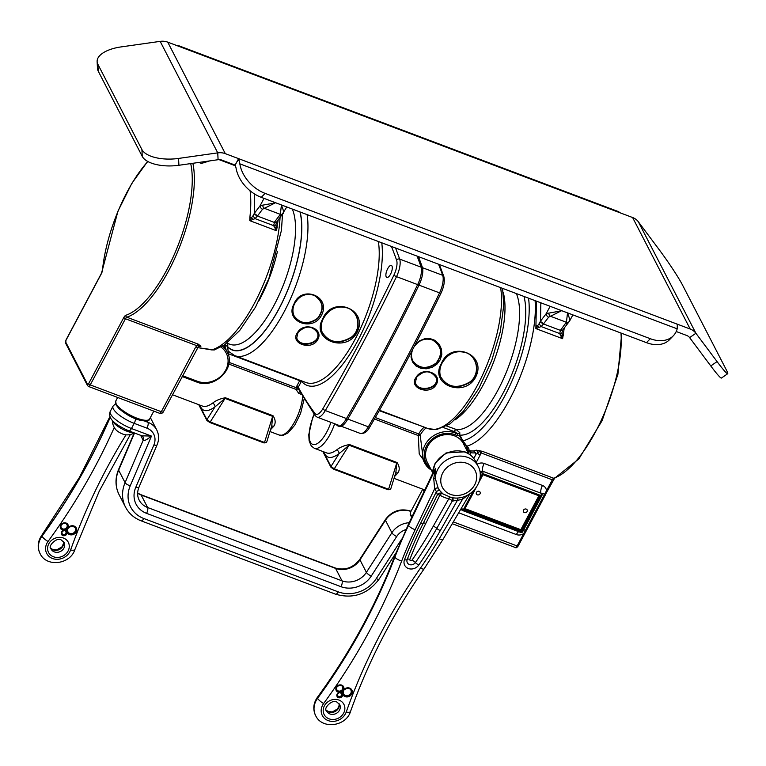 <?xml version="1.0" encoding="UTF-8"?>
<svg xmlns="http://www.w3.org/2000/svg" width="766" height="766" viewBox="0 0 766 766"><rect width="100%" height="100%" fill="white"/><g stroke="black" fill="none" stroke-linecap="round" stroke-linejoin="round"><path stroke-width="1.15" d="M180.326 46.889L180.479 46.372A15.33 5.793 110.7 0 1 181.006 47.147L167.725 42.14A15.33 13.443 152.7 0 0 160.161 41.364L120.98 46.927A30.669 13.721 177.1 0 0 97.129 61.586L97.474 68.433A30.669 13.721 -2.9 0 0 98.22 71.133L97.876 64.287L141.911 149.552L142.256 156.398A30.669 13.721 -2.9 0 0 178.909 165.274L178.564 158.428A30.669 13.721 177.1 0 1 141.911 149.552M178.564 158.428L217.745 152.865A15.33 13.443 -27.3 0 1 225.3 153.64L238.59 158.648A15.33 5.793 110.7 0 1 238.982 159.663L236.876 161.846L238.58 158.639L235.133 165.102L221.872 160.104A7.67 6.722 152.7 0 0 218.09 159.711L178.909 165.274M235.143 165.102L236.014 167.792A30.669 21.362 44 0 0 261.283 197.341L646.475 342.661A30.669 21.362 44 0 0 669.532 339.692L673.352 335.738A30.669 21.362 -136 0 0 677.192 328.844L677.297 325.033A15.33 5.793 -69.3 0 0 676.895 324.018L690.185 329.026A15.33 13.443 -27.3 0 1 695.901 333.267L717.062 361.59L710.771 365.937A30.669 2.135 55.4 0 0 721.409 378.059L727.7 373.722A30.669 2.135 -124.6 0 1 717.062 361.59M727.7 373.722A30.669 2.135 -124.6 0 0 726.427 370.074L682.391 284.808A30.669 2.135 -124.6 0 0 659.488 250.089L638.327 221.757A15.33 13.443 152.7 0 0 632.601 217.525L619.321 212.517A15.33 5.793 -69.3 0 0 618.794 211.742L178.871 45.778A30.669 5.515 -163.6 0 0 178.306 46.132M180.479 46.372L178.871 45.778M710.771 365.937L689.611 337.605A7.67 6.722 152.7 0 0 686.748 335.489L676.225 331.515M619.33 212.527L181.006 47.147M673.352 335.738A30.669 21.362 -136 0 1 650.296 338.706L265.113 193.386A30.669 21.362 -136 0 1 239.835 163.838L238.982 159.663M235.2 165.121L236.876 161.846M676.905 324.028L238.59 158.648M142.256 156.398L98.22 71.133M97.876 64.287A30.669 13.721 177.1 0 1 97.129 61.586M112.334 420.304A14.717 14.717 0 0 0 115.704 429.535A6.942 2.068 28 0 0 125.643 434.81A14.717 14.717 0 0 0 134.347 432.953M112.363 420.333A13.223 3.945 28 0 0 120.904 428.318A13.223 3.945 28 0 0 133.744 432.723M140.628 435.318L143.185 440.268C144.247 441.092 147.005 439.694 151.476 436.084L141.911 435.806L143.118 436.993A4.596 4.031 -27.3 0 1 143.127 437.003A4.596 4.031 -27.3 0 1 143.185 440.268L125.078 482.657A34.499 30.238 152.7 0 0 125.547 507.178C128.956 513.574 134.165 518.132 141.174 520.851L335.585 594.196C353.212 599.213 367.728 594.186 379.113 579.115A4.596 1.216 32.8 0 1 376.259 578.598A29.903 26.207 -27.3 0 1 338.227 591.859A4.596 1.743 110.7 0 1 335.585 594.196M336.226 424.354A844.065 318.924 -69.3 0 0 336.762 425.063A15.33 5.793 110.7 0 0 337.873 425.925L339.194 426.423A15.33 5.793 -69.3 0 0 347.333 419.835L346.002 419.337A15.33 5.793 110.7 0 1 337.873 425.925M346.002 419.337A844.065 318.924 -69.3 0 0 417.843 284.215L419.174 284.713A15.33 5.793 -69.3 0 0 422.315 267.171L420.984 266.673A15.33 5.793 110.7 0 1 417.843 284.215M420.984 266.673A844.065 318.924 -69.3 0 0 417.087 256.122M418.418 256.62A844.065 318.924 110.7 0 1 422.315 267.171M419.174 284.713A844.065 318.924 110.7 0 1 347.333 419.835M462.951 442.03A1.532 1.321 -28.6 0 1 462.932 440.833L459.839 435.136A1.532 1.331 151.6 0 0 459.859 436.323M463.248 442.355L466.044 445.697A1.532 1.302 -50.8 0 0 466.245 445.917L466.245 445.917A1.532 1.302 -50.8 0 0 466.839 446.166L462.932 440.833A87.64 33.11 110.7 0 0 510.204 384.982A87.64 33.11 110.7 0 0 528.559 298.175M459.83 436.256A1.532 1.341 -27.3 0 1 459.811 436.227L462.932 441.992L467.777 447.593L467.069 448.838A1.532 1.513 86 0 0 468.055 450.006C469.644 449.92 469.232 448.646 466.839 446.166A91.997 34.757 -69.3 0 0 514.685 389.367A91.997 34.757 -69.3 0 0 535.089 300.645M467.069 448.838L467.011 448.857A22.233 19.485 152.7 0 0 466.542 446.166M467.011 448.857L468.572 451.298L468.055 450.006L470.018 450.743A1.532 1.417 100.5 0 1 470.841 452.687L469.175 451.528A1.532 0.584 110.7 0 1 470.018 450.743A91.997 34.757 110.7 0 0 473.714 450.944L476.26 450.159A3.064 2.059 -87.4 0 1 477.524 453.319C478.779 451.394 479.909 451.251 480.895 452.859L552.315 479.803L523.743 533.548L524.739 533.395M459.811 436.227A1.532 1.341 -27.3 0 1 459.677 435.481L459.839 435.136A81.292 30.717 -69.3 0 0 507.925 383.373A81.292 30.717 -69.3 0 0 524.011 296.461M620.967 333.047A91.997 34.757 110.7 0 1 601.042 420.745A91.997 34.757 110.7 0 1 553.713 478.252L482.293 451.308L476.26 450.159M536.459 301.162L535.874 328.595L562.617 338.687L562.196 334.943A3.064 0.622 164.3 0 1 560.645 335.68L562.617 338.687L564.36 327.283M476.174 462.549L480.244 454.908A3.064 0.919 -152 0 1 477.524 453.319L476.098 454.114L473.714 450.944M430.253 468.026A21.62 18.949 -27.3 0 1 428.385 443.074A21.62 18.949 -27.3 0 1 455.023 434.724L457.302 435.586A1.379 0.517 -69.3 0 0 457.618 433.834L455.33 432.972A22.999 20.155 152.7 0 0 429.592 438.889A22.999 20.155 152.7 0 0 424.594 462.903A22.999 20.155 152.7 0 0 431.315 470.065M457.302 435.586L459.677 435.481M459.782 435.069L459.791 432.666L457.618 433.834L454.87 431.823A1.379 0.517 110.7 0 1 455.061 430.31A1.379 0.517 110.7 0 1 455.942 429.353L446.635 426.03M423.406 460.615L420.189 435.145A1.379 0.977 -3.1 0 1 418.313 435.557L419.213 453.979L430.387 469.51M394.624 476.452L397.908 472.976C399.9 469.893 399.613 466.408 397.047 462.52A3.064 1.159 -69.3 0 0 396.702 463.162L395.898 472.373M336.724 449.891A3.064 2.03 -127.2 0 1 339.022 453.711L349.105 445.209A3.064 1.159 110.7 0 1 349.449 444.558C344.212 445.496 339.96 447.267 336.724 449.891C332.674 452.83 329.313 453.845 326.642 452.926L314.309 448.273A27.595 10.427 -69.3 0 0 334.656 423.761M420.189 435.145L418.743 433.939L418.313 435.557L374.45 419.012M420.237 434.992A22.999 20.155 -27.3 0 1 425.551 428.385L424.747 427.332M425.551 428.385L426.202 427.878M443.552 427.591L454.707 431.756A1.379 0.517 110.7 0 1 454.908 430.253A1.379 0.517 110.7 0 1 455.78 429.295M459.791 432.666L455.942 429.353A76.935 29.07 110.7 0 0 503.913 377.906A76.935 29.07 110.7 0 0 516.37 293.579M379.237 410.672L423.761 426.959M480.043 493.754A2.068 1.81 -27.3 0 1 476.404 494.032A2.068 1.81 -27.3 0 1 480.081 492.126A2.068 1.81 -27.3 0 1 480.043 493.754M527.094 511.506A2.068 1.81 -27.3 0 1 523.465 511.784A2.068 1.81 -27.3 0 1 527.142 509.878A2.068 1.81 -27.3 0 1 527.094 511.506M538.862 495.784L520.832 529.699L464.952 508.614M475.092 488.947L464.244 509.342L521.359 530.895L520.832 529.699M464.244 509.342L475.964 487.827M482.867 474.326L539.982 495.88L482.867 474.326L479.42 480.809M479.956 478.444L482.58 473.522A1.532 0.584 -69.3 0 0 482.925 471.578A1.532 1.341 152.7 0 0 480.914 472.363L482.58 473.522L540.882 495.525L541.878 495.363A1.532 1.341 152.7 0 0 541.907 494.166L541.907 494.166A1.532 1.341 152.7 0 0 541.236 493.572A1.532 0.584 110.7 0 1 540.882 495.525L521.646 531.7A1.532 0.584 110.7 0 1 520.765 532.475A1.532 0.584 110.7 0 1 520.621 532.341M522.642 531.547L521.646 531.7L463.344 509.706L461.678 508.547A1.532 1.341 152.7 0 0 461.639 509.754L461.639 509.754A1.532 1.341 152.7 0 0 462.319 510.338A1.532 0.584 -69.3 0 0 462.463 510.482A1.532 0.584 -69.3 0 0 463.344 509.706L473.378 490.834M548.82 313.093A3.064 2.116 76.3 0 0 550.486 316.272L561.344 310.824L546.244 313.61A3.064 2.298 49.3 0 0 548.628 317.172L550.486 316.272L566.419 322.285A3.064 2.796 28.6 0 0 569.636 320.983L562.742 329.955A3.064 1.005 28.8 0 0 562.761 329.935M572.863 314.893L569.636 320.973A3.064 2.796 28.6 0 0 569.645 320.944L569.655 320.935C569.894 319.642 569.176 317.047 567.501 313.15L566.419 322.285L565.413 323.501A3.064 2.327 47.9 0 0 567.721 323.204M466.456 352.82C477.62 357.147 480.244 374.009 470.219 381.736C457.484 389.243 447.641 387.615 440.709 376.862M436.036 377.36C440.287 388.831 416.819 392.891 415.325 382.224M432.608 340.047C441.896 346.175 443.064 353.844 436.113 363.074C426.71 369.538 418.916 368.743 412.73 360.69M550.122 306.314L546.244 313.61L540.518 321.126A3.064 1.005 28.9 0 0 543.793 323.511L548.628 317.172M565.413 323.501L560.444 330.376L543.506 323.989L543.793 323.511M560.693 329.878A3.064 1.005 28.8 0 0 562.742 329.955L562.57 330.309A3.064 0.996 -156.1 0 1 562.57 330.309A3.064 0.996 -156.1 0 1 560.444 330.376L559.726 333.564L560.645 335.68M541.6 494.166L541.744 493.831A1.532 1.341 -27.3 0 0 541.064 493.247L482.752 471.243L541.064 493.247A6.138 2.317 110.7 0 1 542.462 485.452A7.67 6.722 152.7 0 1 546.484 490.776L547.498 490.834L545.737 493.946M540.834 302.809L540.518 321.126L539.082 323.769L541.16 326.565L543.506 323.989A3.064 0.823 -148 0 1 540.336 321.586M538.9 327.484A3.064 0.795 -124.1 0 0 537.627 325.674L535.874 328.595L541.16 326.565L559.726 333.564A3.064 1.341 0.5 0 0 562.091 332.444L562.57 330.309M539.082 323.769L537.627 325.674A3.064 1.494 6.6 0 1 535.97 325.339M563.383 335.68A3.064 1.522 -171.8 0 1 562.196 334.943L562.091 332.444M333.899 469.271L388.094 489.761L388.582 489.273L334.282 468.792L330.979 466.494L323.329 451.672M390.622 489.33L388.094 489.761L333.794 469.271L330.912 467.193A0.766 0.67 -27.3 0 0 331.247 467.48L333.794 469.271L334.282 468.792L349.105 445.209L396.702 463.162L388.582 489.273L390.622 489.33L395.907 472.344M322.792 451.471L330.912 467.183A0.766 0.67 -27.3 0 1 330.979 466.494L339.022 453.711C331.151 459.255 326.153 458.671 324.047 451.95M441.34 363.62C428.778 384.81 465.288 398.579 475.877 376.652C487.128 353.7 450.619 339.932 441.34 363.62L441.8 363.601C447.804 353.308 456.067 349.736 466.59 352.877C477.783 357.061 480.55 374.162 470.391 382.071C457.474 389.693 447.603 388.027 440.785 377.073C439.234 372.803 439.579 368.312 441.8 363.601C447.804 353.308 456.067 349.736 466.59 352.877C477.783 357.061 480.55 374.162 470.391 382.071C457.474 389.693 447.603 388.027 440.785 377.073C439.234 372.803 439.579 368.312 441.8 363.601M416.053 377.447C408.163 387.96 429.64 395.84 436.103 384.771C443.332 373.387 422.43 365.784 416.053 377.447L416.618 377.255C424.067 369.968 430.559 370.064 436.093 377.533C440.699 389.329 416.436 393.533 415.364 382.483L416.618 377.255C424.067 369.968 430.559 370.064 436.093 377.533C440.699 389.329 416.436 393.533 415.364 382.483L416.618 377.255M411.505 351.69L411.045 357.157L412.481 361.887L415.986 365.957L420.572 368.216L426.183 368.819L432.101 367.374L436.792 364.31L440.172 359.886L441.791 354.639L441.465 349.248L439.282 344.394L434.916 340.324L430.042 338.562L424.785 338.696L419.739 340.707L415.172 344.662M413.841 347.218C418.791 339.999 425.092 337.634 432.742 340.104C442.126 346.165 443.313 353.921 436.304 363.362C426.748 369.93 418.916 369.097 412.826 360.872C411.064 357.167 411.103 353.193 412.941 348.951C411.103 353.193 411.064 357.167 412.826 360.872C418.916 369.097 426.748 369.93 436.304 363.362C443.313 353.921 442.126 346.165 432.742 340.104C425.092 337.634 418.791 339.999 413.841 347.218M482.293 451.308A3.064 1.159 -69.3 0 0 480.895 452.859L480.244 454.908M423.177 489.35L423.971 491.657M397.908 472.976A3.064 2.308 36.3 0 0 395.61 473.302M391.972 266.051A6.425 2.422 110.7 0 1 390.966 273.29A6.425 2.422 110.7 0 1 386.83 277.464A6.425 2.422 110.7 0 1 386.82 270.599A6.425 2.422 110.7 0 1 391.359 265.448A6.425 2.422 110.7 0 1 391.972 266.051M211.885 349.947L197.532 347.582M214.394 349.928L211.694 349.909A91.997 34.757 110.7 0 0 280.088 216.874M198.949 162.43L201.314 163.455L209.788 160.889M198.442 346.778L200.903 346.27L198.25 344.145L126.821 317.201A91.997 34.757 -69.3 0 0 176.879 253.565A91.997 34.757 -69.3 0 0 192.86 163.292M262.719 205.154L260.143 205.671A3.064 2.298 49.3 0 0 262.537 209.233L275.243 202.885L262.719 205.154A3.064 2.116 76.3 0 0 264.385 208.333L280.327 214.346A3.064 2.796 28.6 0 0 283.554 213.005L283.554 212.996C283.793 211.703 283.075 209.108 281.4 205.211L280.327 214.346L274.592 221.939L273.625 225.625L276.516 230.748L278.259 219.344M250.08 190.772C251.076 198.518 251.009 207.404 249.879 217.4L249.773 220.656L252.809 219.545A3.064 0.795 -124.1 0 0 251.526 217.736L249.773 220.656L276.516 230.748L275.99 224.505L276.478 222.37A3.064 0.996 -156.1 0 1 274.352 222.437L257.405 216.05L262.537 209.233M226.114 349.909L224.783 344.959A1.379 0.517 -15.4 0 0 223.787 345.409M307.089 214.624A85.859 32.44 -69.3 0 1 285.402 309.416A85.859 32.44 -69.3 0 1 234.76 355.654L228.115 351.077L227.684 346.96A3.064 0.977 -154.9 0 0 224.783 344.959A4.558 0.785 60.3 0 0 224.668 344.786M224.744 344.729A3.064 0.977 -154.9 0 1 227.77 346.768L227.808 343.484M300.119 211.99A81.502 30.793 110.7 0 1 278.747 309.32A81.502 30.793 110.7 0 1 227.684 346.96L227.77 346.768A81.292 30.717 -69.3 0 0 278.786 309.043A81.292 30.717 -69.3 0 0 299.956 211.933M228.804 364.061L295.982 389.406A1.379 0.843 163.7 0 0 298.012 388.352L297.984 388.218A1.379 0.603 0.2 0 0 296.337 387.759L295.982 389.406L298.769 393.408L301.115 394.298M270.57 429.649L273.845 426.174C275.846 423.091 275.569 419.605 272.993 415.708L225.395 397.755C220.148 398.693 215.907 400.474 212.661 403.088C208.62 406.028 205.259 407.033 202.588 406.124L172.436 394.749M279.312 215.562A3.064 2.327 47.9 0 0 281.62 215.265L276.65 222.016A3.064 1.005 28.8 0 0 276.66 221.996L276.478 222.37A3.064 0.996 -156.1 0 0 276.488 222.341M314.012 295.303C323.29 301.421 324.458 309.1 317.507 318.33C308.104 324.794 300.31 323.989 294.134 315.937M347.86 308.076C359.024 312.394 361.638 329.256 351.623 336.992C338.878 344.499 329.045 342.871 322.103 332.118M317.43 332.607C321.682 344.078 298.213 348.147 296.72 337.48M274.592 221.939A3.064 1.005 28.8 0 0 276.65 222.016M264.021 198.375L260.143 205.671L254.427 213.187A3.064 1.005 28.9 0 0 257.692 215.572M72.837 327.398L101.399 273.654M88.195 386.179A3.064 1.159 -69.3 0 0 88.492 386.466L159.548 413.276A3.064 1.159 -69.3 0 0 161.31 411.715L90.254 384.905L125.433 318.752A3.064 1.159 110.7 0 1 126.821 317.201A1.532 1.36 71.7 0 1 125.854 315.266A4.596 1.743 -69.3 0 0 123.757 317.593L125.433 318.752L196.852 345.696C198.901 345.227 199.103 345.887 197.465 347.659A3.064 0.919 -152 0 1 195.474 347.467L161.31 411.715A3.064 0.919 -152 0 0 163.34 411.849L198.404 346.663M297.984 388.218A2.298 2.011 -26.6 0 1 298.242 387.251L301.191 381.707A1.685 0.642 110.7 0 1 301.469 381.267L301.641 380.884M381.774 242.803A88.167 33.311 -69.3 0 1 354.304 346.95A88.167 33.311 -69.3 0 1 301.469 381.267A1.379 0.795 37.3 0 0 301.268 380.74M254.685 194.066L254.427 213.187L252.981 215.83L255.068 218.626L273.625 225.625A3.064 1.341 0.5 0 0 275.99 224.505M252.809 219.545L255.068 218.626L257.405 216.05A3.064 0.823 -148 0 1 254.235 213.647M252.981 215.83L251.526 217.736A3.064 1.494 6.6 0 1 249.879 217.4M277.282 227.741A3.064 1.522 -171.8 0 1 276.095 227.004A3.064 0.622 164.3 0 1 274.544 227.741M208.888 161.023L205.154 161.549M209.846 422.459L264.04 442.949L264.519 442.47L210.229 421.989L206.925 419.691A0.766 0.67 152.7 0 0 207.193 420.678L209.74 422.468L210.229 421.989L225.051 398.406L272.648 416.359L271.748 425.867M198.739 404.668L206.858 420.381L209.74 422.468L264.04 442.949L266.558 442.528L264.519 442.47L272.648 416.359A3.064 1.159 -69.3 0 1 272.993 415.708M293.962 304.025C284.119 321.682 313.61 332.808 321.864 314.548C330.788 295.858 301.306 284.732 293.962 304.025L294.422 304.035C299.123 295.714 305.701 292.823 314.137 295.36C323.53 301.421 324.717 309.177 317.699 318.608C308.143 325.186 300.32 324.353 294.23 316.128C292.44 312.356 292.497 308.325 294.422 304.035C299.123 295.714 305.701 292.823 314.137 295.36C323.53 301.421 324.717 309.177 317.699 318.608C308.143 325.186 300.32 324.353 294.23 316.128C292.44 312.356 292.497 308.325 294.422 304.035M322.735 318.876C310.182 340.056 346.692 353.835 357.272 331.908C368.523 308.957 332.023 295.188 322.735 318.876L323.204 318.857C329.208 308.564 337.461 304.992 347.984 308.133C359.187 312.308 361.954 329.418 351.785 337.318C338.869 344.949 329.007 343.283 322.189 332.329C320.638 328.059 320.973 323.568 323.204 318.857C329.208 308.564 337.461 304.992 347.984 308.133C359.187 312.308 361.954 329.418 351.785 337.318C338.869 344.949 329.007 343.283 322.189 332.329C320.638 328.059 320.973 323.568 323.204 318.857M297.457 332.703C289.558 343.216 311.044 351.096 317.507 340.027C324.736 328.643 303.824 321.04 297.457 332.703L298.022 332.511C305.471 325.224 311.963 325.32 317.497 332.789C322.103 344.585 297.84 348.789 296.758 337.739L298.022 332.511C305.471 325.224 311.963 325.32 317.497 332.789C322.103 344.585 297.84 348.789 296.758 337.739L298.022 332.511M195.474 347.467L196.852 345.696A3.064 1.159 110.7 0 1 198.25 344.145M197.379 347.831L197.465 347.659A3.064 2.978 -168.1 0 1 200.903 346.27M391.416 246.441A841.001 317.766 110.7 0 1 396.596 260.172A13.032 4.922 110.7 0 1 393.925 275.099A841.001 317.766 110.7 0 1 322.917 408.651A13.032 4.922 110.7 0 1 315.056 413.525A2.298 2.068 -37.1 0 0 315.209 415.67L298.012 388.352M212.661 403.088A3.064 2.03 -127.2 0 1 214.968 406.909L225.051 398.406A3.064 1.159 -69.3 0 1 225.395 397.755M273.845 426.174A3.064 2.308 36.3 0 0 271.547 426.499M432.474 472.316L427.284 462.262A20.318 17.81 -27.3 0 1 431.698 441.053A20.318 17.81 -27.3 0 1 454.439 435.825A20.318 17.81 -27.3 0 1 463.382 443.619L468.572 453.673M462.358 497.201A22.492 19.715 -27.3 0 1 459.169 497.871A22.492 19.715 -27.3 0 1 457.982 498.015A3.83 0.776 -95.3 0 0 457.494 500.188A25.91 22.712 152.7 0 0 462.53 499.26L462.338 497.211M439.272 538.766A453.999 397.918 -27.3 0 1 420.505 568.056A5.984 1.484 -145.2 0 0 424.096 568.908L443.102 539.245A5.984 1.676 -149.5 0 1 439.272 538.766L462.53 499.26L468.974 494.29M452.515 497.89A3.83 2.566 -51.4 0 1 452.333 500.907L452.62 501.069A3.83 2.279 124.2 0 0 452.716 497.91M452.62 501.069L457.494 500.188L440.297 530.599A451.701 395.907 152.7 0 1 418.753 565.049A8.292 7.267 152.7 0 1 408.364 568.506A8.292 7.267 152.7 0 1 404.496 559.678A451.701 395.907 152.7 0 1 420.668 523.197L436.438 491.58A3.83 1.829 143.2 0 1 439.703 490.537A22.492 19.715 -27.3 0 1 438.152 488.076A3.83 1.848 -27.2 0 0 434.657 488.737A25.91 22.712 152.7 0 0 436.438 491.58L437.348 495.018A3.83 3.744 29.8 0 1 438.028 494.07M457.982 498.015L455.55 498.111M442.106 493.467A3.83 1.656 -56.2 0 0 439.923 495.104A26.829 23.516 152.7 0 0 448.819 498.695A3.83 1.235 100.8 0 1 449.479 497.239M433.288 526.185L448.819 498.695A3.83 1.101 -150.5 0 1 452.333 500.907L436.792 528.387A3.83 1.101 29.5 0 0 433.288 526.185A444.673 389.741 -27.3 0 1 412.07 560.09A1.264 1.101 -27.3 0 1 409.906 559.276A444.673 389.741 -27.3 0 1 425.819 523.36L439.923 495.104A3.83 1.178 -153.5 0 0 437.348 495.018L423.244 523.283A3.83 1.178 -153.5 0 1 420.668 523.197M442.106 493.39A3.83 3.744 -118.9 0 0 437.3 495.037M437.443 494.836L438.784 493.505C439.56 492.931 440.785 492.988 442.451 493.687L451.758 497.766L456.354 498.111M443.074 494.013L439.703 490.537M433.24 472.22L435.567 468.668L433.719 478.444L435.28 478.329L435.624 468.533A3.83 3.361 -27.3 0 1 435.567 468.668L408.537 525.39A5.984 1.886 25.5 0 0 415.153 529.67L434.657 488.737L433.719 478.444M435.624 468.533L432.57 473.082A3.83 2.978 -167.9 0 1 432.627 473.493M438.152 488.076L435.28 478.329A22.999 20.155 152.7 0 1 453.386 457.024A22.999 20.155 152.7 0 1 478.128 466.331L475.418 461.084C473.11 456.737 469.587 453.654 464.857 451.825L446.032 452.936L435.107 463.239L432.445 473.876M475.418 461.084A22.999 20.155 -27.3 0 0 465.288 452.256A22.999 20.155 -27.3 0 0 432.57 473.082L432.503 473.761M167.725 42.14L225.3 153.64M690.185 329.026L632.601 217.525M261.283 197.341L265.113 193.386M650.296 338.706L646.475 342.661M677.192 328.844L239.835 163.838M638.327 221.757L695.901 333.267L689.611 337.605M218.09 159.711L217.745 152.865L160.161 41.364M410.854 511.544L410.796 511.439A4.596 1.743 -69.3 0 0 410.365 511.008C400.206 508.107 391.876 510.979 385.365 519.626A4.596 1.216 32.8 0 0 385.442 520.286A19.935 17.474 -27.3 0 1 410.796 511.439L410.892 511.477M409.168 522.718A19.935 17.474 152.7 0 0 391.876 532.743A4.596 1.216 32.8 0 0 396.683 536.545A15.33 13.443 -27.3 0 1 405.942 529.584M385.365 519.626L359.886 559.228A4.596 1.216 32.8 0 0 359.963 559.879L385.442 520.286L391.876 532.743L366.397 572.346A19.169 16.795 -27.3 0 1 342.019 580.848L147.608 507.504A19.169 16.795 -27.3 0 1 139.173 500.141C137.171 496.167 137.114 491.839 138.991 487.166L157.097 444.787C159.194 439.684 159.079 434.743 156.752 429.965A19.935 17.474 152.7 0 0 147.972 422.315A4.596 1.743 110.7 0 1 146.928 428.156A15.33 13.443 -27.3 0 1 153.889 444.95A4.596 1.522 23.1 0 0 157.097 444.787M147.177 420.773L147.972 422.315L144.477 420.994M153.889 444.95L135.774 487.329A4.596 1.522 23.1 0 0 138.991 487.166M401.71 539.044L376.259 578.598M142.275 435.921A4.596 4.031 -27.3 0 1 143.118 436.993M338.227 591.859L143.816 518.515A29.903 26.207 -27.3 0 1 130.249 485.778L151.476 436.084L131.446 428.52A19.169 5.716 -152 0 1 110.285 411.323L113.033 406.162A19.169 5.716 28 0 0 134.194 423.359L146.928 428.156M141.93 435.806L128.803 430.856A4.596 1.743 -69.3 0 0 131.446 428.52L134.194 423.359A4.596 1.743 110.7 0 0 135.477 418.743M130.249 485.778A4.596 1.522 -156.9 0 1 125.078 482.657L118.644 470.19L134.529 433.02M143.816 518.515A4.596 1.743 110.7 0 1 141.174 520.851M118.567 469.539A4.596 1.522 23.1 0 0 118.644 470.19A34.499 30.238 -27.3 0 0 119.113 494.721C115.168 486.659 114.986 478.271 118.567 469.539L134.155 433.058M135.774 487.329A23.765 20.826 152.7 0 0 146.565 513.344A4.596 1.743 -69.3 0 0 147.608 507.504L141.174 495.037L335.585 568.391A19.169 16.795 152.7 0 0 359.963 559.879L366.397 572.346A4.596 1.216 -147.2 0 0 371.204 576.147L396.683 536.545M146.565 513.344L340.975 586.689A4.596 1.743 -69.3 0 0 342.019 580.848L335.585 568.391A4.596 1.743 110.7 0 0 335.144 567.96C345.016 570.737 353.26 567.826 359.886 559.228M340.975 586.689A23.765 20.826 152.7 0 0 371.204 576.147M137.631 493.045L140.743 494.616A4.596 1.743 110.7 0 1 141.174 495.037A19.169 16.795 152.7 0 1 137.631 493.189M438.573 264.232A843.299 318.627 110.7 0 1 442.691 275.32L422.468 267.698M418.983 285.115L439.56 292.88A843.299 318.627 110.7 0 1 368.35 426.806L347.793 419.05M443.792 276.402A2.298 1.944 -19.4 0 0 442.691 275.32A15.33 5.793 110.7 0 1 439.56 292.88A2.298 0.498 25.8 0 0 441.025 293.081C444.05 286.589 444.969 281.026 443.792 276.402L439.358 264.529M468.572 451.298L469.175 451.528L468.313 453.156M469.855 454.554L470.841 452.687A93.529 35.341 -69.3 0 0 475.657 452.792M476.098 454.114L473.781 458.47M455.023 434.724A1.379 0.517 -69.3 0 0 455.33 432.972L454.87 431.823M397.047 462.52L349.449 444.558M424.173 427.112A24.378 21.371 152.7 0 0 418.743 433.939L375.292 417.547M478.999 482.111L482.953 474.671L478.903 482.369M539.264 495.937L521.072 530.158L464.79 508.921M521.359 530.895L539.982 495.88M480.148 473.158L480.914 472.363L480.196 473.714M466.303 499.844L462.75 505.866M561.468 310.594L567.625 312.921M461.572 509.582A1.532 1.341 -27.3 0 1 461.467 509.419L461.639 509.754A1.532 1.532 0 0 0 462.463 510.482L520.765 532.475A1.532 1.532 0 0 0 522.661 531.767L541.897 495.583A1.532 1.532 0 0 0 541.907 494.166L541.744 493.831A1.532 1.341 -27.3 0 1 541.811 494.003M479.765 470.831A6.138 1.829 28 0 1 480.742 472.038A1.532 1.341 -27.3 0 1 482.752 471.243A6.138 2.317 110.7 0 1 484.15 463.459A7.67 6.722 152.7 0 0 477.065 464.263M461.563 509.438L461.467 509.419A1.532 1.341 -27.3 0 1 461.505 508.212A6.138 1.829 -152 0 0 461.438 508.097M523.647 529.928A6.138 1.829 -152 0 1 525.696 530.34L526.529 530.34L518.151 546.034L517.136 545.967A3.064 1.159 110.7 0 1 515.384 547.527C515.987 548.14 516.906 547.642 518.151 546.034L518.132 545.813M541.801 493.946A6.138 1.829 -152 0 1 544.932 494.166L545.765 494.166L526.529 530.34M553.311 479.65L552.315 479.803A3.064 1.159 -69.3 0 1 553.713 478.252A1.532 1.36 -108.3 0 0 554.555 478.281L578.914 458.863L602.143 420.611L617.903 374.363L621.686 333.315M542.462 485.452L484.15 463.459M461.467 509.409A6.138 2.317 -69.3 0 0 460.577 509.553M518.668 531.681A6.138 2.317 -69.3 0 0 516.351 534.553A7.67 6.722 152.7 0 0 523.743 533.548L517.136 545.967L453.319 521.885M458.671 512.789L516.351 534.553M412.031 516.705A19.169 5.716 -152 0 1 410.519 512.186L422.746 489.187M360.212 433.403C364.07 433.996 367.307 431.794 369.921 426.806A2.298 0.871 30.3 0 1 368.35 426.806A15.33 5.793 110.7 0 1 360.212 433.403L341.33 426.279M330.912 422.353A24.531 9.269 110.7 0 1 312.471 444.29A24.531 9.269 110.7 0 1 314.28 414.425M500.619 287.633A85.859 32.44 110.7 0 1 478.932 382.435A85.859 32.44 110.7 0 1 428.29 428.663L379.476 410.25M455.004 419.94A76.935 29.07 -69.3 0 0 493.764 361.6A76.935 29.07 -69.3 0 0 503.195 292.191M315.056 413.525A841.001 317.766 110.7 0 1 298.242 387.251L296.739 386.208A3.677 3.227 152.7 0 0 296.337 387.759L229.053 362.375M346.366 418.514L325.311 410.566A843.299 318.627 -69.3 0 0 396.52 276.641L417.575 284.588M420.716 267.028L399.661 259.09A843.299 318.627 -69.3 0 0 395.534 247.993M393.925 275.099A2.298 0.498 -154.2 0 0 396.52 276.641A15.33 5.793 -69.3 0 0 399.661 259.09A2.298 1.944 160.6 0 0 396.596 260.172M196.393 381.813A1.379 0.517 -69.3 0 0 196.517 381.947A1.379 0.517 -69.3 0 0 197.312 381.248L182.567 375.685M220.981 347.094A21.62 18.949 -27.3 0 1 224.39 372.286A21.62 18.949 -27.3 0 1 197.312 381.248M182.126 376.518L196.517 381.947C214.193 389.779 236.646 367.919 227.129 351.881A22.999 20.155 152.7 0 0 222.504 346.203M227.761 353.241A3.064 1.159 110.7 0 1 228.967 351.948M227.895 353.576L299.688 380.664L296.739 386.208M302.627 396.874A27.595 10.427 110.7 0 1 293.301 424.153A27.595 10.427 110.7 0 1 279.245 435.05L283.066 435.337L288.045 432.905L294.776 425.159L300.569 413.477L304.083 399.297M281.524 204.982L275.367 202.655M230.173 163.828L230.413 163.321M123.757 317.593L88.588 383.756A1.532 0.584 110.7 0 1 87.554 384.388A1.532 1.341 152.7 0 0 87.525 385.595L65.675 343.283A1.532 1.341 -27.3 0 1 65.713 342.086A1.532 0.584 110.7 0 1 66.058 340.133L66.23 339.817M88.588 383.756L90.254 384.905A3.064 1.159 -69.3 0 1 88.492 386.466L87.525 385.595M66.058 340.133L72.665 327.714M87.554 384.388L65.713 342.086M232.625 164.154L231.667 164.384M101.236 273.979A4.596 1.743 -69.3 0 0 102.491 270.015A1.532 0.823 -174.4 0 0 102.29 270.369L101.208 273.759L66.039 339.913L65.675 343.283M190.715 163.598A90.465 34.183 110.7 0 1 175.184 252.435A90.465 34.183 110.7 0 1 125.854 315.266M102.491 270.015A90.465 34.183 110.7 0 1 147.838 161.502M115.781 400.991L116.068 404.927L118.816 408.45C125.672 414.31 132.508 418.179 139.326 420.055C146 421.501 149.427 421.147 149.629 418.983A19.169 5.716 -152 0 1 145.157 420.266A19.169 5.716 -152 0 1 128.401 414.147A19.169 5.716 -152 0 1 116.106 403.72A19.169 5.716 -152 0 1 115.781 400.991L117.658 397.468M338.227 425.111L317.172 417.164A15.33 5.793 -69.3 0 0 325.311 410.566A2.298 0.871 -149.7 0 1 322.917 408.651M199.983 405.147C202.1 411.869 207.098 412.453 214.968 406.909L206.925 419.691L199.275 404.869M301.191 381.707L299.688 380.664A3.064 1.159 -69.3 0 1 299.937 380.242M378.356 241.51A85.859 32.44 110.7 0 1 356.669 336.303A85.859 32.44 110.7 0 1 306.017 382.54L234.76 355.654M292.306 209.051A76.935 29.07 110.7 0 1 278.776 295.762A76.935 29.07 110.7 0 1 229.944 344.288L226.908 343.139M258.602 301.383A76.935 29.07 -69.3 0 0 277.426 251.478M298.769 393.408A1.379 0.517 110.7 0 1 299.554 391.55M69.744 533.404A4.136 3.629 -27.3 0 1 69.428 526.998A4.136 3.629 -27.3 0 1 75.633 529.344A4.136 3.629 -27.3 0 1 69.744 533.404M69.649 533.988A4.596 4.031 -27.3 0 1 67.619 532.226A4.596 4.031 -27.3 0 1 69.859 526.529A4.596 4.031 -27.3 0 1 75.796 528.004A4.596 4.031 -27.3 0 1 74.79 532.81A4.596 4.031 -27.3 0 1 69.649 533.988M63.042 534.39A2.116 1.858 -27.3 0 1 62.879 531.116A2.116 1.858 -27.3 0 1 66.058 532.313A2.116 1.858 -27.3 0 1 63.042 534.39M62.936 534.974A2.576 2.26 -27.3 0 1 63.061 530.8A2.576 2.26 -27.3 0 1 65.819 534.314A2.576 2.26 -27.3 0 1 62.936 534.974M62.64 528.866A3.217 2.825 -27.3 0 1 62.391 523.887A3.217 2.825 -27.3 0 1 67.226 525.706A3.217 2.825 -27.3 0 1 62.64 528.866M62.534 529.45A3.677 3.227 -27.3 0 1 62.707 523.484A3.677 3.227 -27.3 0 1 66.661 528.502A3.677 3.227 -27.3 0 1 62.534 529.45M62.439 530.034A4.136 3.629 152.7 0 0 64.239 530.273A4.136 3.629 152.7 0 0 67.676 528.243A4.136 3.629 152.7 0 0 66.383 523.159A4.136 3.629 152.7 0 0 60.763 525.074A4.136 3.629 152.7 0 0 62.439 530.034M126.007 434.849A619.282 542.788 152.7 0 0 70.616 549.998A13.185 11.557 -27.3 0 1 52.528 558.51A13.185 11.557 -27.3 0 1 48.028 541.476A619.282 542.788 152.7 0 0 114.278 427.466M67.054 531.997A5.056 4.433 152.7 0 0 69.543 534.572A5.056 4.433 152.7 0 0 76.112 532.111A5.056 4.433 152.7 0 0 74.359 526.165A5.056 4.433 152.7 0 0 67.676 528.243A5.056 4.433 152.7 0 0 67.054 531.997A3.035 2.662 152.7 0 0 61.318 532.629A3.035 2.662 152.7 0 0 66.058 534.936A3.035 2.662 152.7 0 0 67.054 531.997M63.425 538.029A11.117 9.747 152.7 0 0 47.607 548.935A11.117 9.747 152.7 0 0 64.287 555.226A11.117 9.747 152.7 0 0 63.425 538.029M50.738 548.102A7.287 6.387 152.7 0 0 59.509 549.461A7.287 6.387 152.7 0 0 63.473 541.533M64.066 542.414A7.287 6.387 -27.3 0 1 60.524 551.434A7.287 6.387 -27.3 0 1 51.121 549.098C46.85 546.417 57.488 536.516 61.223 539.982L64.066 542.414M110.275 417.202A613.307 537.55 -27.3 0 1 41.996 536.229A5.984 1.427 36.2 0 0 48.028 541.476M130.344 434.514L99.369 490.901L74.934 549.433A5.984 2.107 -160.5 0 1 70.616 549.998M40.052 553.569A19.169 16.795 -27.3 0 1 40.023 553.502A19.169 16.795 -27.3 0 1 41.929 536.095L41.996 536.229A19.169 16.795 152.7 0 0 40.091 553.636C46.602 567.692 70.482 564.36 74.934 549.433M110.218 417.058A613.307 537.55 152.7 0 1 41.929 536.095A5.984 1.427 -143.8 0 1 41.814 535.252C37.735 541.169 37.141 547.25 40.023 553.502L40.091 553.636M338.237 690.932A3.217 2.825 -27.3 0 1 337.978 685.953A3.217 2.825 -27.3 0 1 342.814 687.772A3.217 2.825 -27.3 0 1 338.237 690.932M338.132 691.516A3.677 3.227 -27.3 0 1 338.294 685.551A3.677 3.227 -27.3 0 1 342.785 689.917A3.677 3.227 -27.3 0 1 338.132 691.516M338.629 696.457A2.116 1.858 -27.3 0 1 338.467 693.182A2.116 1.858 -27.3 0 1 341.646 694.379A2.116 1.858 -27.3 0 1 338.629 696.457M338.534 697.041A2.576 2.26 -27.3 0 1 339.721 692.55A2.576 2.26 -27.3 0 1 341.416 696.38A2.576 2.26 -27.3 0 1 338.534 697.041M345.342 695.471A4.136 3.629 -27.3 0 1 345.016 689.065A4.136 3.629 -27.3 0 1 351.23 691.411A4.136 3.629 -27.3 0 1 345.342 695.471M345.236 696.055A4.596 4.031 -27.3 0 1 343.206 694.293A4.596 4.031 -27.3 0 1 343.532 690.3A4.596 4.031 -27.3 0 1 347.64 688.031A4.596 4.031 -27.3 0 1 351.383 690.07A4.596 4.031 -27.3 0 1 350.388 694.877A4.596 4.031 -27.3 0 1 345.236 696.055M343.264 690.31A5.056 4.433 152.7 0 0 342.641 694.063A5.056 4.433 152.7 0 0 349.803 696.102A5.056 4.433 152.7 0 0 351 688.912A5.056 4.433 152.7 0 0 343.264 690.31A4.136 3.629 152.7 0 0 341.416 685.015A4.136 3.629 152.7 0 0 335.92 688.261A4.136 3.629 152.7 0 0 339.826 692.34A3.035 2.662 152.7 0 0 336.829 695.585A3.035 2.662 152.7 0 0 340.296 697.702A3.035 2.662 152.7 0 0 339.826 692.34A4.136 3.629 152.7 0 0 343.264 690.31M420.505 568.056A619.282 542.788 152.7 0 0 346.213 712.064A13.185 11.557 -27.3 0 1 328.116 720.576A13.185 11.557 -27.3 0 1 323.625 703.542A619.282 542.788 152.7 0 0 401.7 560.961A453.999 397.918 -27.3 0 1 415.153 529.67M339.012 700.095A11.117 9.747 152.7 0 0 323.195 711.001A11.117 9.747 152.7 0 0 339.874 717.292A11.117 9.747 152.7 0 0 339.012 700.095M435.557 468.399A3.83 3.361 -27.3 0 1 435.5 468.533L408.47 525.256A5.984 1.886 -154.5 0 1 408.364 524.404L433.24 472.21M453.577 495.2A18.403 16.124 -27.3 0 1 442.068 474.317A18.403 16.124 -27.3 0 1 466.954 463.344A18.403 16.124 -27.3 0 1 475.351 483.394A18.403 16.124 -27.3 0 1 453.577 495.2M401.7 560.961A5.984 2.049 21 0 1 394.911 557.093A613.307 537.55 -27.3 0 1 317.584 698.295L317.517 698.161A613.307 537.55 152.7 0 0 394.844 556.959L394.911 557.093A459.983 403.165 152.7 0 1 408.537 525.39L408.47 525.256A459.983 403.165 -27.3 0 0 394.844 556.959A5.984 2.049 -159 0 1 394.729 556.126C375.627 605.791 349.851 652.852 317.402 697.319C313.332 703.236 312.729 709.316 315.611 715.568A19.169 16.795 -27.3 0 1 317.517 698.161A5.984 1.427 -143.8 0 1 317.402 697.319M425.819 523.36A3.83 1.178 26.5 0 0 423.244 523.283A448.187 392.824 152.7 0 0 407.206 559.477A4.778 4.184 152.7 0 0 409.427 564.561A4.778 4.184 152.7 0 0 415.411 562.57A448.187 392.824 152.7 0 0 436.792 528.387A3.83 1.101 29.5 0 0 440.297 530.599M339.654 704.481A7.287 6.387 -27.3 0 1 336.111 713.5A7.287 6.387 -27.3 0 1 326.709 711.164C322.438 708.483 333.076 698.582 336.81 702.049L339.654 704.481M326.335 710.168A7.287 6.387 152.7 0 0 335.096 711.528A7.287 6.387 152.7 0 0 339.06 703.6M412.07 560.09A3.83 0.958 -145.5 0 1 415.411 562.57A3.83 0.958 34.5 0 0 418.753 565.049M409.906 559.276A3.83 1.312 21.3 0 0 407.206 559.477A3.83 1.312 -158.7 0 1 404.496 559.678M315.649 715.635A19.169 16.795 -27.3 0 1 315.611 715.568L315.678 715.703A19.169 16.795 152.7 0 1 317.584 698.295A5.984 1.427 36.2 0 0 323.625 703.542M424.096 568.908C392.814 614.006 368.293 661.537 350.522 711.499A5.984 2.107 -160.5 0 1 346.213 712.064M411.007 511.257L410.365 511.008M150.366 417.604L156.752 429.965M395.993 552.88L379.113 579.115M128.803 430.856C117.954 425.963 106.914 419.577 110.285 411.323M119.113 494.721L125.547 507.178M140.743 494.616L335.144 567.96M115.561 403.653L113.033 406.162M423.445 460.692L424.594 462.903L431.354 470.142M424.785 489.953L394.04 478.348M464.742 509.007L476.126 487.597M482.982 474.709L539.341 495.966M554.574 478.271L547.498 490.834M515.384 547.527L452.246 523.705M411.658 517.49L410.174 514.235L410.519 512.186M369.921 426.806C394.729 384.36 418.428 339.788 441.025 293.081M314.117 414.215L312.595 417.872L308.775 434.667L309.11 440.804L311.255 445.975L314.309 448.273M502.601 288.38L503.741 305.366L500.255 331.898L491.686 360.623L478.827 388.515L463.516 411.122L449.987 423.904L436.572 429.592L428.29 428.663M197.513 347.601L214.269 349.966L224.438 344.949L239.672 330.539L255.49 307.147L268.904 278.431L281.428 230.384L282.52 214.394M219.057 159.634L235.545 165.849M227.129 351.881L223.777 345.389M269.977 431.545L279.245 435.05M286.771 206.954L281.62 215.265M230.212 163.244L229.972 163.752M159.548 413.276A3.064 3.064 0 0 0 163.34 411.849M315.209 415.67L317.172 417.164M147.647 161.396L131.819 183.39L117.945 211.196L102.29 270.369M149.629 418.983L153.813 411.112M266.558 442.528L271.796 425.724M60.916 528.033C58.436 524.691 67.13 520.832 67.456 524.662M61.807 533.988C59.968 531.863 65.771 528.942 66.383 531.623M67.619 532.226C66.269 529.488 67.858 527.41 72.368 526.003L75.796 528.004M50.728 548.054L52.117 549.184L56.636 549.911L62.036 546.819L63.549 543.305L63.444 541.495M109.988 416.484L79.463 477.342L41.814 535.252M343.206 694.293L343.541 690.367C347.324 687.475 349.938 687.38 351.383 690.07M336.504 690.099C334.024 686.757 342.718 682.899 343.044 686.729M337.394 696.055C336.753 694.542 337.547 693.383 339.759 692.598L341.971 693.69M455.732 498.111L456.45 498.101M459.169 497.871C474.211 496.32 485.165 478.817 478.128 466.331M326.316 710.12L327.704 711.25L332.224 711.978L337.624 708.885L339.147 705.371L339.032 703.561M408.364 524.404L394.729 556.126M350.522 711.499C346.079 726.427 322.199 729.759 315.678 715.703M443.102 539.245L469.941 493.668"/></g></svg>
